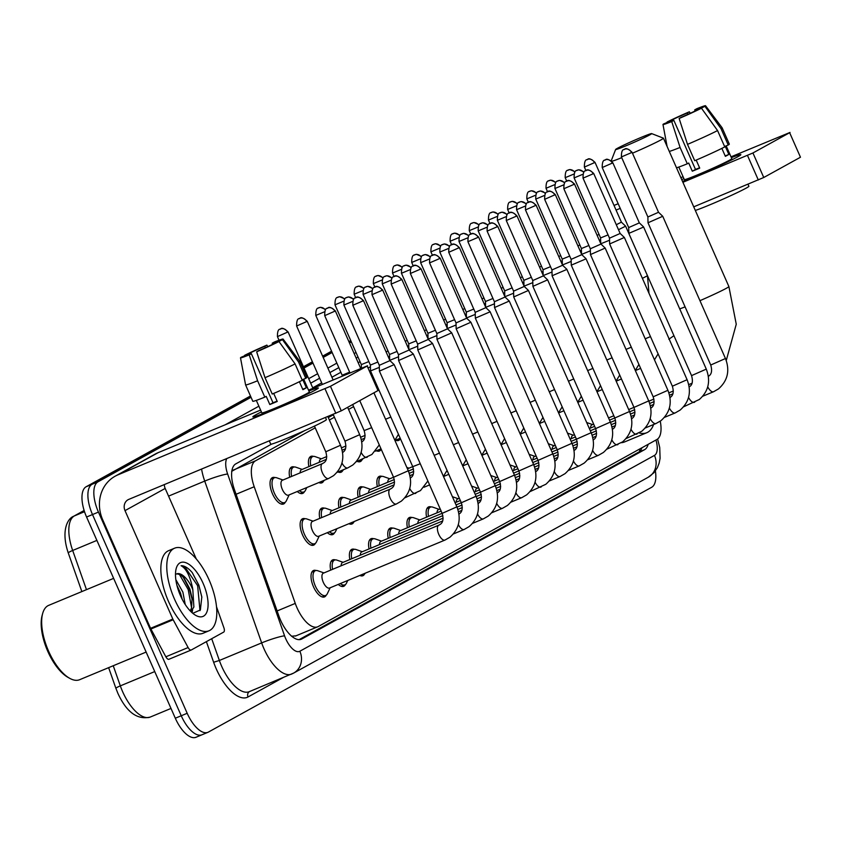 <?xml version="1.0" encoding="UTF-8"?>
<svg xmlns="http://www.w3.org/2000/svg" width="843" height="843" viewBox="0 0 843 843"><rect width="100%" height="100%" fill="white"/><g stroke="black" fill="none" stroke-linecap="round" stroke-linejoin="round"><path stroke-width="1.26" d="M289.707 477.212A14.32 6.301 -112.6 0 1 291.72 466.969A14.32 6.301 -112.6 0 1 294.228 467.001M308.896 466.611A14.32 6.301 -112.6 0 1 310.909 456.369A14.32 6.301 -112.6 0 1 313.406 456.4M285.271 502.207A14.32 6.301 -112.6 0 1 283.533 504.009A14.32 6.301 -112.6 0 1 272.489 493.84A14.32 6.301 -112.6 0 1 272.542 477.559A14.32 6.301 -112.6 0 1 275.039 477.591M319.792 518.371A14.32 6.301 -112.6 0 1 321.805 508.129A14.32 6.301 -112.6 0 1 324.302 508.16M338.981 507.771A14.32 6.301 -112.6 0 1 340.994 497.528A14.32 6.301 -112.6 0 1 343.491 497.56M358.159 497.18A14.32 6.301 -112.6 0 1 360.172 486.938A14.32 6.301 -112.6 0 1 362.68 486.969M377.348 486.58A14.32 6.301 -112.6 0 1 379.361 476.337A14.32 6.301 -112.6 0 1 381.858 476.369M315.356 543.366A14.32 6.301 -112.6 0 1 313.607 545.158A14.32 6.301 -112.6 0 1 302.574 534.999A14.32 6.301 -112.6 0 1 302.626 518.719A14.32 6.301 -112.6 0 1 305.124 518.751M426.611 517.149A14.32 6.301 -112.6 0 1 428.623 506.906A14.32 6.301 -112.6 0 1 431.131 506.938M349.877 559.531A14.32 6.301 -112.6 0 1 351.889 549.288A14.32 6.301 -112.6 0 1 354.387 549.32M330.688 570.121A14.32 6.301 -112.6 0 1 332.7 559.878A14.32 6.301 -112.6 0 1 335.208 559.91M407.432 527.739A14.32 6.301 -112.6 0 1 409.445 517.497A14.32 6.301 -112.6 0 1 411.942 517.528M369.055 548.93A14.32 6.301 -112.6 0 1 371.078 538.688A14.32 6.301 -112.6 0 1 373.575 538.719M388.244 538.34A14.32 6.301 -112.6 0 1 390.256 528.097A14.32 6.301 -112.6 0 1 392.754 528.129M326.252 595.126A14.32 6.301 -112.6 0 1 324.502 596.918A14.32 6.301 -112.6 0 1 313.47 586.76A14.32 6.301 -112.6 0 1 313.522 570.479A14.32 6.301 -112.6 0 1 316.02 570.5M315.219 427.833L255.503 460.815A26.839 11.813 67.4 0 0 254.217 486.738L295.271 603.409A26.839 11.813 67.4 0 0 296.989 607.761A26.839 11.813 67.4 0 0 317.685 626.813A26.839 11.813 67.4 0 0 318.201 626.56L656.866 439.519A26.839 11.813 67.4 0 0 660.248 421.194M304.555 430.668L231.646 471.363M333.322 414.788L328.296 417.559M291.488 636.233L295.893 635.833M353.586 406.642L348.559 409.424M334.408 417.232L329.371 420.014M304.46 491.617A14.32 6.301 -112.6 0 1 302.711 493.408A14.32 6.301 -112.6 0 1 297.273 491.511M323.638 481.016A14.32 6.301 -112.6 0 1 321.9 482.818A14.32 6.301 -112.6 0 1 318.823 482.554M342.827 470.426A14.32 6.301 -112.6 0 1 341.078 472.217A14.32 6.301 -112.6 0 1 338.011 471.954M362.005 459.825A14.32 6.301 -112.6 0 1 360.267 461.627A14.32 6.301 -112.6 0 1 357.2 461.363M378.876 449.73A13.425 5.901 -112.6 0 0 380.593 449.582A13.425 5.901 -112.6 0 0 381.194 449.235A14.32 6.301 -112.6 0 1 379.455 451.026A14.32 6.301 -112.6 0 1 376.378 450.763M398.065 439.129A13.425 5.901 -112.6 0 0 399.782 438.992A13.425 5.901 -112.6 0 0 400.372 438.645A14.32 6.301 -112.6 0 1 398.634 440.436A14.32 6.301 -112.6 0 1 395.567 440.172M334.534 532.776A14.32 6.301 -112.6 0 1 332.795 534.567A14.32 6.301 -112.6 0 1 327.358 532.671M353.723 522.175A14.32 6.301 -112.6 0 1 351.984 523.967A14.32 6.301 -112.6 0 1 348.907 523.714M345.44 584.526A14.32 6.301 -112.6 0 1 343.691 586.317A14.32 6.301 -112.6 0 1 338.254 584.42M364.619 573.935A14.32 6.301 -112.6 0 1 362.88 575.727A14.32 6.301 -112.6 0 1 359.803 575.463M271.562 444.124L235.787 463.882A26.839 11.813 67.4 0 0 234.491 489.804L278.843 615.843A26.839 11.813 67.4 0 0 280.571 620.195A26.839 11.813 67.4 0 0 301.257 639.247A26.839 11.813 67.4 0 0 301.783 638.994L644.61 449.656A26.839 11.813 67.4 0 0 648.162 444.335M655.39 470.931A26.839 11.813 -112.6 0 1 651.66 487.286L208.4 732.082A26.839 11.813 -112.6 0 1 207.873 732.335A26.839 11.813 -112.6 0 1 187.188 713.283L98.441 512.08A26.839 11.813 -112.6 0 1 98.009 481.806L251.045 397.295M304.007 368.043L312.974 363.091M323.196 357.443L332.153 352.5M349.466 342.932L351.341 341.9M196.524 737.024A26.839 11.813 -112.6 0 1 196.008 737.267A26.839 11.813 -112.6 0 1 175.312 718.225L86.576 517.022L92.509 514.557A26.839 11.813 -112.6 0 1 92.077 484.282L250.761 396.642L92.077 484.282A26.839 11.813 -112.6 0 0 92.509 514.557L181.245 715.749L92.509 514.557L98.441 512.08M202.457 734.559A26.839 11.813 -112.6 0 1 201.941 734.801A26.839 11.813 -112.6 0 1 181.245 715.749A26.839 11.813 -112.6 0 0 201.941 734.801A26.839 11.813 -112.6 0 0 202.457 734.559M303.722 367.39L312.679 362.437L303.722 367.39M322.901 356.8L331.868 351.847L322.901 356.8M349.181 342.29L351.057 341.246L349.181 342.29M641.923 447.77A26.839 11.813 -112.6 0 1 638.678 452.122L299.107 639.647M86.576 517.022A26.839 11.813 -112.6 0 1 86.144 486.748L250.476 395.989M303.438 366.737L312.395 361.784M322.616 356.146L331.584 351.194M348.897 341.636L350.762 340.593M315.271 390.098A35.796 1.57 156.2 0 1 280.034 406.568A35.796 1.57 156.2 0 1 252.984 416.948A35.796 1.57 156.2 0 1 255.914 414.767A35.796 1.57 156.2 0 1 261.414 411.911A35.796 1.57 156.2 0 0 255.914 414.767A35.796 1.57 156.2 0 0 252.847 416.874A35.796 1.57 156.2 0 0 278.801 407.095A35.796 1.57 156.2 0 0 315.271 390.098A35.796 1.57 156.2 0 0 318.296 388.138A35.796 1.57 156.2 0 0 308.896 390.973A35.796 1.57 156.2 0 1 318.338 387.991A35.796 1.57 156.2 0 1 315.271 390.098M216.503 606.739L223.901 627.772A4.478 1.971 67.4 0 1 223.69 632.092L191.308 649.974A4.478 1.971 67.4 0 1 191.224 650.016L168.958 659.268A4.478 1.971 -112.6 0 1 165.85 656.792L150.908 629.004A4.478 1.971 -112.6 0 1 150.56 628.309L102.741 519.878A35.796 32.108 61.1 0 1 115.122 476.221A35.796 32.108 61.1 0 1 117.999 474.83L330.456 386.294L341.278 410.836L128.821 499.372A8.946 8.03 -118.9 0 0 128.094 499.709A8.946 8.03 -118.9 0 0 125.006 510.626L172.826 619.057A4.478 1.971 67.4 0 0 173.163 619.753L188.115 647.54A4.478 1.971 67.4 0 0 191.224 650.016M191.129 650.048L169.043 659.226A4.478 1.971 -112.6 0 1 168.958 659.268M115.122 476.221L155.291 454.029A35.796 32.108 61.1 0 1 158.168 452.649L260.603 410.077M367.158 366.02L377.991 390.562L367.158 366.02L330.456 386.294M367.548 365.757L308.538 390.151M377.991 390.562L341.278 410.836M164.343 484.599A8.946 8.03 -118.9 0 0 165.175 488.445L196.271 558.941M278.98 341.541L274.418 343.438A17.893 0.79 156.2 0 1 258.79 350.614L256.662 351.794A23.267 1.022 156.2 0 0 278.98 341.541L295.082 363.891L302.289 380.246A29.526 1.296 156.2 0 1 272.236 394.039L265.018 377.685L256.662 351.794M251.362 353.702L249.233 354.871A23.267 1.022 156.2 0 1 240.497 357.832A23.267 1.022 156.2 0 1 241.119 357.274L245.682 355.377A17.893 0.79 156.2 0 0 245.408 355.672A17.893 0.79 156.2 0 0 251.362 353.702L273.006 402.775A17.893 0.79 -23.8 0 0 277.094 401.11M272.679 344.302L272.194 343.206L274.333 342.037A23.267 1.022 156.2 0 1 283.058 339.055L299.613 361.067A29.526 1.296 156.2 0 1 299.623 361.078L306.831 377.432A29.526 1.296 156.2 0 1 305.756 378.328L302.742 379.582L306.357 387.759A25.943 1.138 156.2 0 1 304.945 388.581A25.943 1.138 156.2 0 1 302.89 389.677L299.381 381.721M303.701 379.192L309.328 391.963A25.943 1.138 156.2 0 1 307.105 393.491A25.943 1.138 156.2 0 1 280.677 405.82A25.943 1.138 156.2 0 1 261.846 412.901L256.325 400.383M325.535 417.612L326.41 419.603A30.422 1.338 156.2 0 1 323.807 421.395A30.422 1.338 156.2 0 1 292.806 435.842A30.422 1.338 156.2 0 1 270.74 444.156L269.339 440.973M249.233 354.871L257.6 380.773L264.818 397.127L266.219 396.358L269.823 404.535A25.943 1.138 156.2 0 0 277.242 401.447L273.701 393.418M264.818 397.127A29.526 1.296 156.2 0 1 252.805 401.268L245.587 384.903A29.526 1.296 156.2 0 1 245.587 384.893A29.526 1.296 156.2 0 0 257.6 380.773M299.623 361.078A29.526 1.296 156.2 0 1 298.538 361.974L282.447 339.624L278.064 341.921M305.756 378.328L298.538 361.974M249.56 354.408L249.149 353.47L244.67 355.799M244.586 355.367A23.267 1.022 156.2 0 1 266.904 345.114L264.776 346.294L265.397 347.695M267.768 346.621L266.904 345.114M283.058 339.055A23.267 1.022 156.2 0 1 282.447 339.624M249.149 353.47A17.893 0.79 156.2 0 1 264.776 346.294M272.194 343.206A17.893 0.79 156.2 0 1 278.158 341.236A17.893 0.79 156.2 0 1 277.884 341.52M295.082 363.891A29.526 1.296 156.2 0 1 265.018 377.685M306.357 387.759L302.711 389.276M273.006 402.775L269.823 404.535M146.134 652.071L79.621 679.711A40.264 17.714 -112.6 0 1 69.621 678.278L67.893 677.308A38.472 16.923 -112.6 0 1 47.788 651.376A38.472 16.923 -112.6 0 1 42.15 615.358L42.677 613.451A40.264 17.714 -112.6 0 1 48.715 605.348L113.636 578.372M69.621 678.278A40.264 17.714 -112.6 0 1 48.578 651.144A40.264 17.714 -112.6 0 1 42.677 613.451M209.106 579.931A44.742 19.684 -112.6 0 1 208.959 630.806A44.742 19.684 -112.6 0 1 174.469 599.057A44.742 19.684 -112.6 0 1 174.617 548.182A44.742 19.684 -112.6 0 1 209.106 579.931M208.959 630.806L203.026 633.272A44.742 19.684 -112.6 0 1 168.537 601.523A44.742 19.684 -112.6 0 1 168.684 550.648L174.617 548.182M182.225 599.341L180.528 593.103L176.914 585.295M185.239 604.526L182.878 592.123L175.839 579.636M190.191 610.89L191.53 608.014L192.088 598.245L189.949 589.183L184.037 578.013L180.55 574.684L176.788 573.83L175.492 574.41M176.788 573.83A20.221 8.894 -112.6 0 1 192.193 588.256A20.221 8.894 -112.6 0 1 192.826 589.742L193.879 607.034L190.897 611.607M180.497 595.727A29.168 12.835 -112.6 0 1 176.229 568.424A29.168 12.835 -112.6 0 1 203.079 583.261A29.168 12.835 -112.6 0 1 207.547 609.816A29.168 12.835 -112.6 0 1 195.745 615.39A29.168 12.835 -112.6 0 1 180.497 595.727M192.784 613.325L200.371 609.963L201.814 596.96L198.874 585.19L192.246 572.608C188.2 567.908 184.469 565.6 181.076 565.716C186.124 568.372 189.97 575.832 192.583 588.077L192.826 589.742M181.603 598.109L177.399 587.128M192.099 612.735L192.594 609.837M192.225 599.773L189.39 589.099L183.068 576.875M201.856 597.265L198.811 585.179L192.246 572.608M191.192 611.902L191.287 611.312M191.582 607.814L188.21 589.584L179.159 573.978M199.981 610.627L197.631 585.674L184.891 566.96L181.076 565.716M649.974 134.785A19.684 0.864 -23.8 0 0 651.628 133.594A19.684 0.864 -23.8 0 0 636.992 139.169A19.684 0.864 -23.8 0 0 617.318 148.357A19.684 0.864 -23.8 0 0 615.632 149.474A19.684 0.864 -23.8 0 0 629.531 144.301A19.684 0.864 -23.8 0 0 649.974 134.785M651.628 133.594L663.399 138.157A28.63 1.254 156.2 0 1 663.452 138.189A28.63 1.254 156.2 0 1 660.996 139.875A28.63 1.254 156.2 0 1 632.471 153.205M653.599 424.524A49.21 21.655 -112.6 0 1 646.76 432.722A49.21 21.655 -112.6 0 1 639.215 432.944M646.76 432.722L624.494 441.974A49.21 21.655 -112.6 0 1 621.428 442.691M621.734 157.683A28.63 1.254 156.2 0 1 611.839 161.266M445.325 539.868A8.051 3.541 -112.6 0 1 444.978 540.068L329.518 588.045A8.051 3.541 -112.6 0 1 323.312 582.334A8.051 3.541 -112.6 0 1 323.343 573.177L438.803 525.189A8.051 3.541 -112.6 0 1 439.055 525.115M330.15 587.792L327.295 593.778A13.425 5.901 -112.6 0 1 325.651 595.474A13.425 5.901 -112.6 0 1 315.303 585.948A13.425 5.901 -112.6 0 1 315.345 570.69A13.425 5.901 -112.6 0 1 317.706 570.722L323.965 572.913M379.297 365.304L379.413 371.12L394.155 364.619L456.885 506.854C461.469 518.898 459.14 529.025 449.899 537.244L444.978 540.068A8.051 3.541 -112.6 0 1 438.771 534.346A8.051 3.541 -112.6 0 1 438.455 525.389A8.051 3.541 -112.6 0 1 438.803 525.189L440.194 524.399C443.081 522.512 443.724 518.835 442.143 513.355L456.885 506.854M352.817 305.282C352.701 295.788 356.252 298.454 355.325 297.842A5.817 5.216 -118.9 0 1 355.799 297.611A5.817 5.216 61.1 0 1 362.964 300.93L352.817 305.282L379.297 365.314L389.94 360.614L394.145 364.619M347.769 580.469L346.473 583.177A13.425 5.901 -112.6 0 1 344.829 584.873A13.425 5.901 -112.6 0 1 340.287 583.577M372.005 294.681C371.889 285.197 375.43 287.863 374.513 287.242A5.817 5.216 -118.9 0 1 374.977 287.02A5.817 5.216 61.1 0 1 382.153 290.329L372.005 294.681L398.486 354.713L398.602 360.53L413.333 354.018L476.063 496.264C480.647 508.297 478.329 518.434 469.087 526.643L464.166 529.467A8.051 3.541 -112.6 0 1 458.35 524.578M398.486 354.713L409.118 350.024L413.333 354.018M341.12 565.79A8.051 3.541 -112.6 0 1 342.532 562.576L442.607 520.985M332.574 569.341A13.425 5.901 -112.6 0 1 334.534 560.089A13.425 5.901 -112.6 0 1 336.894 560.121L343.154 562.323M365.325 573.166A13.425 5.901 -112.6 0 1 364.018 574.283A13.425 5.901 -112.6 0 1 362.3 574.42M391.184 284.091C391.068 274.607 394.619 277.263 393.702 276.652A5.817 5.216 -118.9 0 1 394.166 276.42A5.817 5.216 61.1 0 1 401.331 279.739L391.184 284.091L417.664 344.123L417.78 349.929L432.522 343.428L495.252 485.663C499.836 497.707 497.507 507.834 488.276 516.053L483.345 518.877A8.051 3.541 -112.6 0 1 477.528 513.988M417.664 344.123L428.307 339.423L432.512 343.428M360.298 555.189A8.051 3.541 -112.6 0 1 361.71 551.986L443.123 518.15M351.752 558.74A13.425 5.901 -112.6 0 1 353.712 549.499A13.425 5.901 -112.6 0 1 356.083 549.531L362.332 551.722M410.372 273.49C410.256 264.007 413.808 266.673 412.88 266.051A5.817 5.216 -118.9 0 1 413.355 265.83A5.817 5.216 61.1 0 1 420.52 269.138L410.372 273.49L436.853 333.522L436.969 339.339L451.7 332.827L514.441 475.073C519.025 487.106 516.696 497.244 507.454 505.452L502.533 508.276A8.051 3.541 -112.6 0 1 496.717 503.387M436.853 333.522L447.496 328.833L451.7 332.827M379.487 544.599A8.051 3.541 -112.6 0 1 380.899 541.385L442.881 515.631M370.941 548.15A13.425 5.901 -112.6 0 1 372.901 538.898A13.425 5.901 -112.6 0 1 375.261 538.93L381.521 541.132M429.561 262.9C429.445 253.416 432.986 256.072 432.069 255.461A5.817 5.216 -118.9 0 1 432.533 255.229A5.817 5.216 61.1 0 1 439.698 258.548L429.561 262.9L456.031 322.932L456.147 328.738L470.889 322.237L533.619 464.472C538.203 476.516 535.885 486.643 526.643 494.862L521.722 497.686A8.051 3.541 -112.6 0 1 515.905 492.797M456.031 322.932L466.674 318.233L470.889 322.237M398.676 533.998A8.051 3.541 -112.6 0 1 400.077 530.795L442.132 513.324L379.413 371.12M390.13 537.549A13.425 5.901 -112.6 0 1 392.09 528.308A13.425 5.901 -112.6 0 1 394.45 528.34L400.71 530.532M489.383 312.121L490.078 311.647L485.863 307.642L475.22 312.331L475.336 318.148L489.383 312.121M417.854 523.408A8.051 3.541 -112.6 0 1 419.266 520.194L441.152 511.1M409.308 526.959A13.425 5.901 -112.6 0 1 411.268 517.707A13.425 5.901 -112.6 0 1 413.639 517.739L419.888 519.941M467.928 241.709C467.812 232.225 471.363 234.881 470.436 234.27A5.817 5.216 -118.9 0 1 470.9 234.048A5.817 5.216 61.1 0 1 478.076 237.357L467.928 241.709L494.409 301.741L494.525 307.547L509.256 301.046L571.986 443.281C576.58 455.325 574.252 465.452 565.01 473.671L560.089 476.495A8.051 3.541 -112.6 0 1 554.273 471.606M494.409 301.741L505.041 297.042L509.256 301.046M437.043 512.807A8.051 3.541 -112.6 0 1 438.455 509.604L440.172 508.887M428.497 516.359A13.425 5.901 -112.6 0 1 430.457 507.117A13.425 5.901 -112.6 0 1 432.817 507.149L439.077 509.341M487.117 231.108C487.001 221.625 490.542 224.291 489.625 223.669A5.817 5.216 -118.9 0 1 490.089 223.448A5.817 5.216 61.1 0 1 497.254 226.756L487.117 231.108L513.587 291.141L513.703 296.957L528.445 290.445L591.175 432.691C595.759 444.735 593.43 454.862 584.199 463.081L579.278 465.894A8.051 3.541 -112.6 0 1 573.451 461.005M513.587 291.141L524.23 286.451L528.445 290.445M456.232 502.217A8.051 3.541 -112.6 0 1 457.633 499.003L459.361 498.287M506.295 220.518C506.179 211.035 509.73 213.69 508.803 213.079A5.817 5.216 -118.9 0 1 509.277 212.857A5.817 5.216 61.1 0 1 516.443 216.166L506.295 220.518L532.776 280.55L532.892 286.357L547.634 279.855L610.364 422.09C614.947 434.134 612.619 444.261 603.377 452.48L598.456 455.304A8.051 3.541 -112.6 0 1 592.64 450.415M532.776 280.55L543.419 275.851L547.623 279.855M475.41 491.617A8.051 3.541 -112.6 0 1 476.822 488.413L478.55 487.697M566.127 269.739L566.812 269.254L562.597 265.26L551.965 269.95L552.081 275.766L566.127 269.739M494.599 481.026A8.051 3.541 -112.6 0 1 496.011 477.823L497.728 477.096M585.305 259.149L586.001 258.675L581.786 254.66L571.143 259.359L571.259 265.166L585.305 259.149M571.143 259.349L544.662 199.327L555.305 194.628L581.786 254.66M513.777 470.426A8.051 3.541 -112.6 0 1 515.189 467.222L516.917 466.506M563.851 188.727C563.735 179.243 567.286 181.909 566.359 181.287A5.817 5.216 -118.9 0 1 566.833 181.066A5.817 5.216 61.1 0 1 573.999 184.375L563.851 188.727L590.332 248.759L590.448 254.575L605.179 248.074L667.919 390.309C672.503 402.353 670.174 412.48 660.933 420.699L656.012 423.513A8.051 3.541 -112.6 0 1 650.195 418.623M590.332 248.759L600.975 244.07L605.179 248.074M532.966 459.835A8.051 3.541 -112.6 0 1 534.378 456.632L536.095 455.915M583.04 178.136C582.924 168.653 586.465 171.308 585.548 170.697A5.817 5.216 -118.9 0 1 586.011 170.476A5.817 5.216 61.1 0 1 593.177 173.784L583.04 178.136L609.51 238.169L609.626 243.975L624.368 237.473L687.098 379.708C691.681 391.753 689.363 401.879 680.122 410.098L675.201 412.922A8.051 3.541 -112.6 0 1 669.384 408.033M609.51 238.169L620.153 233.469L624.368 237.473M552.154 449.235A8.051 3.541 -112.6 0 1 553.556 446.031L555.284 445.315M642.861 227.357L643.557 226.883L639.342 222.879L628.699 227.568L628.815 233.385L642.861 227.357M571.333 438.645A8.051 3.541 -112.6 0 1 572.745 435.441L574.473 434.725M621.407 156.946C621.291 147.462 624.842 150.117 623.915 149.506A5.817 5.216 -118.9 0 1 624.378 149.285A5.817 5.216 61.1 0 1 631.555 152.594L621.407 156.946L647.888 216.978L648.004 222.784L662.735 216.282L725.465 358.517C730.059 370.562 727.73 380.688 718.489 388.908L713.568 391.732A8.051 3.541 -112.6 0 1 707.751 386.842M647.888 216.978L658.52 212.278L662.735 216.282M590.521 428.044A8.051 3.541 -112.6 0 1 591.934 424.84L593.651 424.124M396.737 503.777A8.051 3.541 -112.6 0 1 396.389 503.977L318.622 536.296A8.051 3.541 -112.6 0 1 312.416 530.584A8.051 3.541 -112.6 0 1 312.447 521.427L390.204 489.109A8.051 3.541 -112.6 0 1 390.457 489.024M319.244 536.032L316.388 542.017A13.425 5.901 -112.6 0 1 314.755 543.714A13.425 5.901 -112.6 0 1 304.407 534.199A13.425 5.901 -112.6 0 1 304.449 518.93A13.425 5.901 -112.6 0 1 306.81 518.961L313.069 521.164M352.511 301.478L343.902 305.05L370.383 365.082L370.499 370.899L379.339 367.379M336.873 528.709L335.577 531.427A13.425 5.901 -112.6 0 1 333.933 533.124A13.425 5.901 -112.6 0 1 329.392 531.817M370.383 365.082L377.854 362.047M330.224 514.03A8.051 3.541 -112.6 0 1 331.626 510.826L394.018 484.894M321.678 517.591A13.425 5.901 -112.6 0 1 323.638 508.34A13.425 5.901 -112.6 0 1 325.999 508.371L332.258 510.563M389.803 360.309L398.518 356.779M354.429 521.417A13.425 5.901 -112.6 0 1 353.122 522.534A13.425 5.901 -112.6 0 1 351.405 522.671M371.689 290.877L363.091 294.46L389.561 354.492L397.042 351.447M349.402 503.44A8.051 3.541 -112.6 0 1 350.814 500.236L394.524 482.07M340.857 506.991A13.425 5.901 -112.6 0 1 342.816 497.739A13.425 5.901 -112.6 0 1 345.177 497.77L351.436 499.973M408.992 349.708L417.706 346.188M390.878 280.287L382.269 283.859L408.75 343.891L416.221 340.857M368.591 492.839A8.051 3.541 -112.6 0 1 370.003 489.635L394.292 479.541M360.045 496.401A13.425 5.901 -112.6 0 1 362.005 487.149A13.425 5.901 -112.6 0 1 364.366 487.18L370.625 489.372M428.17 339.118L436.895 335.588M410.067 269.697L401.458 273.269L427.938 333.301L435.409 330.256M387.78 482.249A8.051 3.541 -112.6 0 1 389.181 479.045L393.544 477.233M379.224 485.8A13.425 5.901 -112.6 0 1 381.184 476.548A13.425 5.901 -112.6 0 1 383.554 476.58L389.803 478.782M447.359 328.528L456.074 324.998M429.245 259.096L420.646 262.668L447.117 322.7L454.598 319.666M407.569 469.129A8.051 3.541 -112.6 0 1 408.37 468.445L412.722 466.632M466.537 317.927L475.262 314.397M448.434 248.506L439.825 252.078L466.305 312.11L473.777 309.065M485.726 307.337L494.451 303.807M467.623 237.905L459.014 241.477L485.484 301.509L492.965 298.475M504.915 296.736L513.629 293.206M504.672 290.909L512.154 287.874M524.093 286.146L532.818 282.616M505.99 216.714L497.381 220.286L523.861 280.319L531.332 277.284M543.282 275.545L551.996 272.015M525.168 206.124L516.569 209.696L543.04 269.728L550.521 266.683M562.471 264.955L571.185 261.425M544.357 195.523L535.748 199.096L562.228 259.128L569.699 256.093M581.649 254.354L590.374 250.824M563.545 184.933L554.936 188.505L581.417 248.537L588.888 245.492M600.838 243.764L609.552 240.234M582.724 174.332L574.115 177.905L600.595 237.937L608.077 234.902M328.96 478.287A8.051 3.541 -112.6 0 1 328.612 478.487L288.548 495.136A8.051 3.541 -112.6 0 1 282.342 489.425A8.051 3.541 -112.6 0 1 282.363 480.268L322.426 463.608A8.051 3.541 -112.6 0 1 322.69 463.534M289.17 494.873L286.314 500.858A13.425 5.901 -112.6 0 1 284.671 502.565A13.425 5.901 -112.6 0 1 274.323 493.039A13.425 5.901 -112.6 0 1 274.365 477.77A13.425 5.901 -112.6 0 1 276.725 477.802L282.985 480.004M306.789 487.549L305.493 490.268A13.425 5.901 -112.6 0 1 303.849 491.964A13.425 5.901 -112.6 0 1 299.318 490.658M300.14 472.881A8.051 3.541 -112.6 0 1 301.552 469.667L326.241 459.403M291.594 476.432A13.425 5.901 -112.6 0 1 293.554 467.18A13.425 5.901 -112.6 0 1 295.914 467.212L302.173 469.414M324.344 480.257A13.425 5.901 -112.6 0 1 323.038 481.374A13.425 5.901 -112.6 0 1 321.32 481.511M324.407 311.847L315.798 315.419L342.174 375.209L349.645 372.163M319.328 462.28A8.051 3.541 -112.6 0 1 320.73 459.077L326.747 456.569M310.772 465.831A13.425 5.901 -112.6 0 1 312.732 456.579A13.425 5.901 -112.6 0 1 315.103 456.611L321.352 458.813M343.533 469.656A13.425 5.901 -112.6 0 1 342.226 470.773A13.425 5.901 -112.6 0 1 340.509 470.921M343.596 301.246L334.987 304.818L361.352 364.608L368.834 361.573M368.423 367.738L370.414 366.853M362.722 459.066A13.425 5.901 -112.6 0 1 361.405 460.183A13.425 5.901 -112.6 0 1 359.698 460.32M388.275 356.852L389.603 356.262M386.073 351.858L388.012 350.973M407.464 346.252L408.781 345.662M405.262 341.257L407.201 340.382M426.653 335.662L427.97 335.071M424.44 330.667L426.389 329.782M445.831 325.061L447.159 324.471M443.629 320.066L445.568 319.191M465.02 314.471L466.337 313.881M462.818 309.476L464.756 308.591M484.198 303.87L485.526 303.28M481.996 298.875L483.935 298M503.387 293.28L504.704 292.69M501.185 288.285L503.123 287.4M522.576 282.679L523.893 282.089M520.363 277.684L522.312 276.81M541.754 272.089L543.082 271.499M539.552 267.094L541.491 266.209M560.943 261.488L562.26 260.898M558.74 256.493L560.679 255.619M580.121 250.898L581.449 250.308M577.919 245.903L579.868 245.018M599.31 240.297L600.637 239.707M597.107 235.302L599.046 234.428M616.296 224.712L621.396 222.173L625.611 226.177L618.499 229.707M737.751 156.777A35.796 1.57 156.2 0 1 682.514 181.424A35.796 1.57 156.2 0 0 737.751 156.777A35.796 1.57 156.2 0 0 740.776 154.817A35.796 1.57 156.2 0 0 731.376 157.641A35.796 1.57 156.2 0 1 740.818 154.659A35.796 1.57 156.2 0 1 737.751 156.777M681.745 179.675A35.796 1.57 156.2 0 1 683.894 178.59A35.796 1.57 156.2 0 0 681.745 179.675M616.064 210.086L620.227 208.358M682.904 182.309L752.936 152.973L763.758 177.504L693.726 206.851M789.649 132.699L800.471 157.23L789.649 132.699L752.936 152.973M790.028 132.435L731.018 156.83M614.02 205.45L618.182 203.721M680.859 177.673L683.083 176.745M800.471 157.23L763.758 177.504M701.46 108.21L696.898 110.106A17.893 0.79 156.2 0 1 681.27 117.282L679.142 118.463A23.267 1.022 156.2 0 0 701.46 108.21L717.562 130.56L724.769 146.914A29.526 1.296 156.2 0 1 694.716 160.718L687.498 144.364L679.142 118.463M673.852 120.37L671.713 121.55A23.267 1.022 156.2 0 1 662.977 124.501A23.267 1.022 156.2 0 1 663.599 123.953L668.162 122.056A17.893 0.79 156.2 0 0 667.888 122.351A17.893 0.79 156.2 0 0 673.852 120.37L695.496 169.443A17.893 0.79 -23.8 0 0 699.574 167.778M695.159 110.97L694.685 109.885L696.813 108.705A23.267 1.022 156.2 0 1 705.549 105.733L722.093 127.736A29.526 1.296 156.2 0 1 722.103 127.746L729.321 144.1A29.526 1.296 156.2 0 1 728.236 145.007L725.233 146.261L728.837 154.438A25.943 1.138 156.2 0 1 727.425 155.26A25.943 1.138 156.2 0 1 725.37 156.345L721.861 148.389M726.181 145.86L731.819 158.632A25.943 1.138 156.2 0 1 729.595 160.159A25.943 1.138 156.2 0 1 703.157 172.488A25.943 1.138 156.2 0 1 684.326 179.58L678.805 167.062M748.015 184.29L748.89 186.271A30.422 1.338 156.2 0 1 746.287 188.063A30.422 1.338 156.2 0 1 720.417 200.297A30.422 1.338 156.2 0 1 695.317 210.434M671.713 121.55L680.08 147.441L687.298 163.805L688.699 163.026L692.303 171.203A25.943 1.138 156.2 0 0 699.722 168.126L696.181 160.086M687.298 163.805A29.526 1.296 156.2 0 1 676.507 167.789M680.08 147.441A29.526 1.296 156.2 0 1 669.289 151.434M722.103 127.746A29.526 1.296 156.2 0 1 721.018 128.652L704.927 106.302L700.544 108.599M728.236 145.007L721.018 128.652M672.04 121.076L671.629 120.138L667.15 122.477M667.066 122.035A23.267 1.022 156.2 0 1 689.384 111.792L687.256 112.962L687.877 114.374M690.248 113.289L689.384 111.792M705.549 105.733A23.267 1.022 156.2 0 1 704.927 106.302M671.629 120.138A17.893 0.79 156.2 0 1 687.256 112.962M694.685 109.885A17.893 0.79 156.2 0 1 700.638 107.904A17.893 0.79 156.2 0 1 700.364 108.199M717.562 130.56A29.526 1.296 156.2 0 1 687.498 144.364M728.837 154.438L725.191 155.944M695.496 169.443L692.303 171.203M277.126 610.954L295.271 603.409M639.3 449.224A26.839 24.078 61.1 0 1 639.784 451.311M236.072 494.283L254.217 486.738M233.195 470.088L255.503 460.815M300.709 639.437L301.783 638.994M226.714 458.687A17.893 7.872 67.4 0 0 227.631 473.998L284.565 635.812A17.893 7.872 67.4 0 0 285.714 638.709A17.893 7.872 67.4 0 0 299.855 651.239L654.463 455.399A17.893 7.872 67.4 0 0 655.949 440.025M657.603 439.034L659.721 447.475L660.09 458.297L659.152 463.102L657.382 467.665L653.936 472.723L648.278 477.233L293.67 673.072A17.893 16.049 -118.9 0 1 292.236 673.768A35.796 15.743 -112.6 0 1 291.541 674.105A35.796 15.743 -112.6 0 1 263.954 648.699A35.796 15.743 -112.6 0 1 261.657 642.903L219.359 660.48A35.796 15.743 67.4 0 0 221.656 666.276A35.796 15.743 67.4 0 0 249.243 691.681L293.67 673.072A17.893 16.049 -118.9 0 0 299.855 651.239M283.1 677.603L248.032 696.971A4.478 4.015 61.1 0 1 249.444 691.597M248.032 696.971A40.264 17.714 -112.6 0 1 216.219 668.773A40.264 17.714 -112.6 0 1 213.637 662.25L206.387 641.649M225.218 424.777L258.885 406.189M308.696 378.676L317.663 373.723M327.885 368.085L336.842 363.133M354.155 353.565L356.031 352.532M98.009 481.806L86.144 486.748M187.188 713.283L175.312 718.225M284.565 635.812A17.893 2.013 160.6 0 0 261.657 642.903L204.723 481.09L168.558 496.127M227.631 473.998A17.893 2.013 160.6 0 0 204.723 481.09A35.796 15.743 -112.6 0 1 201.593 469.119M211.698 638.709L219.359 660.48L213.637 662.25M312.732 387.822L321.689 382.87M331.921 377.221L340.878 372.279M358.191 362.711L360.066 361.679M358.012 357.032L356.136 358.064M338.823 367.632L329.866 372.574M319.645 378.222L310.677 383.175M648.278 477.233A17.893 16.049 -118.9 0 0 654.463 455.399M638.678 452.122L644.61 449.656M113.247 665.738L120.328 685.875A35.796 15.743 67.4 0 0 122.625 691.671A35.796 15.743 67.4 0 0 150.212 717.077L171.003 708.436M150.212 717.077C137.335 720.112 126.566 712.209 117.904 693.378L115.923 688.383A8.946 1.012 160.6 0 1 120.328 685.875L154.743 671.576M84.142 510.521L74.395 515.905A8.946 8.03 -118.9 0 0 73.678 516.253L84.131 510.479M84.521 511.701L74.395 515.905A35.796 15.743 67.4 0 0 72.677 550.468A8.946 1.012 160.6 0 0 68.272 552.976C60.738 530.774 67.651 518.35 73.678 516.253M96.892 540.405L72.677 550.468L86.471 589.657M158.168 452.649L117.999 474.83M165.175 488.445L125.006 510.626M150.56 628.309L172.826 619.057M335.841 413.333L325.019 388.792M173.163 619.753L150.908 629.004M165.85 656.792L188.115 647.54M679.721 308.886A28.63 1.254 -23.8 0 0 685.085 306.873M699.964 300.677A28.63 1.254 -23.8 0 0 726.434 288.243A28.63 1.254 -23.8 0 0 728.889 286.557L663.452 138.189M362.964 300.93L363.459 300.582L389.94 360.614M458.961 514.093L459.382 513.798C462.259 511.922 462.912 508.245 461.332 502.755L476.063 496.264M464.514 529.278A8.051 3.541 -112.6 0 1 464.166 529.467L453.429 533.935M382.153 290.329L382.648 289.992L409.129 350.024M478.139 503.492L478.561 503.208C481.448 501.322 482.101 497.644 480.521 492.164L495.252 485.663M483.692 518.677A8.051 3.541 -112.6 0 1 483.345 518.877L472.617 523.334M401.331 279.739L401.826 279.391L428.307 339.423M497.328 492.902L497.749 492.607C500.626 490.731 501.279 487.054 499.699 481.564L514.441 475.073M502.881 508.087A8.051 3.541 -112.6 0 1 502.533 508.276L491.796 512.744M420.52 269.138L421.015 268.801L447.496 328.833M516.517 482.301L516.928 482.017C519.815 480.131 520.468 476.453 518.888 470.974L533.619 464.472M522.059 497.486A8.051 3.541 -112.6 0 1 521.722 497.686L510.984 502.143M439.698 258.548L440.204 258.2L466.674 318.233M458.887 247.947A5.817 5.216 61.1 0 0 451.722 244.639A5.817 5.216 -118.9 0 0 451.247 244.86C452.175 245.482 448.624 242.816 448.739 252.299L459.382 247.61L485.863 307.642M535.695 471.711L536.116 471.416C539.004 469.54 539.646 465.863 538.066 460.373L552.808 453.882L490.078 311.647M541.248 486.896A8.051 3.541 -112.6 0 1 540.9 487.085A8.051 3.541 -112.6 0 1 535.084 482.196M554.884 461.11L555.305 460.826C558.182 458.94 558.835 455.262 557.255 449.783L571.986 443.281M560.437 476.295A8.051 3.541 -112.6 0 1 560.089 476.495L549.351 480.953M478.076 237.357L478.571 237.009L505.052 297.042M574.062 450.52L574.483 450.225C577.371 448.35 578.024 444.672 576.443 439.182L591.175 432.691M579.615 465.705A8.051 3.541 -112.6 0 1 579.278 465.894L568.54 470.362M497.254 226.756L497.76 226.419L524.23 286.451M593.251 439.92L593.672 439.635C596.549 437.759 597.202 434.071 595.622 428.592L610.364 422.09M598.804 455.104A8.051 3.541 -112.6 0 1 598.456 455.304L587.719 459.762M516.443 216.166L516.938 215.819L543.419 275.851M535.632 205.566A5.817 5.216 61.1 0 0 528.456 202.257A5.817 5.216 -118.9 0 0 527.992 202.478C528.909 203.1 525.368 200.434 525.484 209.918L536.127 205.228L562.608 265.26M612.44 429.329L612.861 429.034C615.738 427.159 616.391 423.481 614.81 417.991L629.542 411.5L566.812 269.265M617.993 444.514A8.051 3.541 -112.6 0 1 617.645 444.704A8.051 3.541 -112.6 0 1 611.828 439.814M554.81 194.975A5.817 5.216 61.1 0 0 547.644 191.667A5.817 5.216 -118.9 0 0 547.181 191.888C548.098 192.499 544.546 189.844 544.662 199.327M631.618 418.729L632.039 418.444C634.927 416.568 635.569 412.88 633.999 407.401L648.731 400.899L586.001 258.675M637.171 433.913A8.051 3.541 -112.6 0 1 636.823 434.113A8.051 3.541 -112.6 0 1 631.007 429.224M650.807 408.138L651.228 407.843C654.105 405.968 654.758 402.29 653.177 396.8L667.919 390.309M656.36 423.323A8.051 3.541 -112.6 0 1 656.012 423.513L645.274 427.981M573.999 184.375L574.494 184.037L600.975 244.07M669.995 397.538L670.406 397.253C673.294 395.378 673.947 391.689 672.366 386.21L687.098 379.708M675.538 412.722A8.051 3.541 -112.6 0 1 675.201 412.922L664.463 417.38M593.177 173.784L593.683 173.437L620.153 233.469M612.366 163.184A5.817 5.216 61.1 0 0 605.2 159.875A5.817 5.216 -118.9 0 0 604.726 160.096C605.653 160.718 602.102 158.052 602.218 167.536L612.861 162.847L639.342 222.879M689.174 386.948L689.595 386.652C692.482 384.777 693.125 381.099 691.545 375.62L706.286 369.118L643.557 226.883M694.727 402.132A8.051 3.541 -112.6 0 1 694.379 402.322A8.051 3.541 -112.6 0 1 688.562 397.432M708.362 376.347L708.784 376.062C711.661 374.187 712.314 370.499 710.733 365.019L725.465 358.517M713.916 391.531A8.051 3.541 -112.6 0 1 713.568 391.732L702.83 396.189M631.555 152.594L632.05 152.246L658.531 212.288M334.861 311.299A5.817 5.216 61.1 0 0 327.695 307.98A5.817 5.216 -118.9 0 0 327.232 308.211C328.148 308.823 324.597 306.157 324.713 315.651L335.356 310.951L360.73 368.465M390.183 498.266A8.051 3.541 -112.6 0 1 389.866 489.298A8.051 3.541 -112.6 0 1 390.204 489.109L391.605 488.308C394.482 486.432 395.135 482.744 393.555 477.264L408.297 470.763C412.88 482.807 410.552 492.934 401.31 501.153L396.389 503.977A8.051 3.541 -112.6 0 1 390.183 498.266M353.396 299.56A5.817 5.216 61.1 0 0 346.884 297.389A5.817 5.216 -118.9 0 0 346.41 297.611C347.337 298.232 343.786 295.566 343.902 305.05M410.362 478.002L410.783 477.707C413.671 475.831 414.324 472.154 412.743 466.674L420.267 463.734M415.915 493.187A8.051 3.541 -112.6 0 1 415.578 493.387A8.051 3.541 -112.6 0 1 409.751 488.497M372.585 288.97A5.817 5.216 61.1 0 0 366.062 286.789A5.817 5.216 -118.9 0 0 365.599 287.02C366.515 287.632 362.975 284.966 363.091 294.46M434.166 455.357L439.445 453.144M391.774 278.369A5.817 5.216 61.1 0 0 385.251 276.198A5.817 5.216 -118.9 0 0 384.777 276.42C385.704 277.041 382.153 274.375 382.269 283.859M453.355 444.767L458.634 442.543M410.952 267.779A5.817 5.216 61.1 0 0 404.429 265.598A5.817 5.216 -118.9 0 0 403.966 265.83C404.893 266.441 401.342 263.775 401.458 273.269M472.544 434.166L477.812 431.953M430.141 257.178A5.817 5.216 61.1 0 0 423.618 255.007A5.817 5.216 -118.9 0 0 423.154 255.229C424.071 255.851 420.531 253.185 420.646 262.668M491.722 423.576L497.001 421.352M449.319 246.588A5.817 5.216 61.1 0 0 442.807 244.407A5.817 5.216 -118.9 0 0 442.333 244.639C443.26 245.25 439.709 242.584 439.825 252.078M510.911 412.975L516.19 410.762M468.508 235.987A5.817 5.216 61.1 0 0 461.985 233.817A5.817 5.216 -118.9 0 0 461.521 234.038C462.438 234.66 458.898 231.994 459.014 241.477M530.089 402.385L535.368 400.162M487.697 225.397A5.817 5.216 61.1 0 0 481.174 223.216A5.817 5.216 -118.9 0 0 480.71 223.448C481.627 224.059 478.076 221.393 478.192 230.887L486.801 227.315M549.278 391.784L554.557 389.571M506.875 214.796A5.817 5.216 61.1 0 0 500.352 212.626A5.817 5.216 -118.9 0 0 499.888 212.847C500.816 213.469 497.265 210.803 497.381 220.286M568.467 381.194L573.746 378.971M526.064 204.206A5.817 5.216 61.1 0 0 519.541 202.025A5.817 5.216 -118.9 0 0 519.077 202.257C519.994 202.868 516.453 200.202 516.569 209.696M587.645 370.593L592.924 368.38M545.252 193.605A5.817 5.216 61.1 0 0 538.73 191.435A5.817 5.216 -118.9 0 0 538.255 191.656C539.183 192.278 535.632 189.612 535.748 199.096M606.834 360.003L612.113 357.78M564.431 183.015A5.817 5.216 61.1 0 0 557.908 180.834A5.817 5.216 -118.9 0 0 557.444 181.066C558.372 181.677 554.82 179.011 554.936 188.505M626.022 349.402L631.291 347.19M583.619 172.415A5.817 5.216 61.1 0 0 577.097 170.244A5.817 5.216 -118.9 0 0 576.633 170.465C577.55 171.087 574.009 168.421 574.115 177.905M645.201 338.812L650.48 336.589M287.579 332.258A5.817 5.216 61.1 0 0 280.403 328.949A5.817 5.216 -118.9 0 0 279.939 329.17C280.867 329.782 277.315 327.126 277.431 336.61L288.074 331.91L312.953 388.317M322.405 472.765A8.051 3.541 -112.6 0 1 322.089 463.808A8.051 3.541 -112.6 0 1 322.426 463.608L323.828 462.807C326.705 460.931 327.358 457.254 325.777 451.774L340.519 445.273C345.103 457.317 342.774 467.444 333.533 475.663L328.612 478.487A8.051 3.541 -112.6 0 1 322.405 472.765M306.757 321.668A5.817 5.216 61.1 0 0 299.592 318.348A5.817 5.216 -118.9 0 0 299.128 318.58C300.045 319.191 296.504 316.525 296.62 326.009L307.263 321.32L333.111 379.94M342.595 452.512L343.006 452.217C345.893 450.341 346.547 446.664 344.966 441.174L359.698 434.672C364.281 446.716 361.963 456.853 352.722 465.062L347.801 467.886A8.051 3.541 -112.6 0 1 341.984 462.997M348.138 467.686A8.051 3.541 -112.6 0 1 347.801 467.886L337.063 472.354M325.303 309.929A5.817 5.216 61.1 0 0 318.78 307.758A5.817 5.216 -118.9 0 0 318.306 307.98C319.234 308.591 315.682 305.935 315.798 315.419M361.773 441.911L362.195 441.616C365.082 439.74 365.725 436.063 364.144 430.583L371.668 427.654M367.327 457.096A8.051 3.541 -112.6 0 1 366.979 457.296A8.051 3.541 -112.6 0 1 361.162 452.406M344.481 299.339A5.817 5.216 61.1 0 0 337.959 297.157A5.817 5.216 -118.9 0 0 337.495 297.389C338.422 298 334.871 295.335 334.987 304.818M385.578 419.266L390.857 417.053M363.67 288.738A5.817 5.216 61.1 0 0 357.147 286.567A5.817 5.216 -118.9 0 0 356.684 286.789C357.601 287.4 354.06 284.744 354.165 294.228L362.775 290.656M382.848 278.148A5.817 5.216 61.1 0 0 376.336 275.967A5.817 5.216 -118.9 0 0 375.862 276.198C376.789 276.81 373.238 274.144 373.354 283.627L381.963 280.055M402.037 267.547A5.817 5.216 61.1 0 0 395.515 265.376A5.817 5.216 -118.9 0 0 395.051 265.598C395.968 266.209 392.427 263.553 392.543 273.037L401.142 269.465M421.226 256.957A5.817 5.216 61.1 0 0 414.703 254.776A5.817 5.216 -118.9 0 0 414.24 255.007C415.156 255.619 411.605 252.953 411.721 262.447L420.33 258.864M440.404 246.356A5.817 5.216 61.1 0 0 433.882 244.185A5.817 5.216 -118.9 0 0 433.418 244.407C434.345 245.018 430.794 242.362 430.91 251.846L439.519 248.274M459.593 235.766A5.817 5.216 61.1 0 0 453.07 233.585A5.817 5.216 -118.9 0 0 452.607 233.817C453.523 234.428 449.983 231.762 450.099 241.256L458.697 237.673M478.782 225.165A5.817 5.216 61.1 0 0 472.259 222.995A5.817 5.216 -118.9 0 0 471.785 223.216C472.712 223.827 469.161 221.172 469.277 230.655L477.886 227.083M497.96 214.575A5.817 5.216 61.1 0 0 491.437 212.394A5.817 5.216 -118.9 0 0 490.974 212.626C491.89 213.237 488.35 210.571 488.466 220.065L497.075 216.482M517.149 203.974A5.817 5.216 61.1 0 0 510.626 201.804A5.817 5.216 -118.9 0 0 510.163 202.025C511.079 202.636 507.528 199.981 507.644 209.464L516.253 205.892M536.327 193.384A5.817 5.216 61.1 0 0 529.815 191.203A5.817 5.216 -118.9 0 0 529.341 191.435C530.268 192.046 526.717 189.38 526.833 198.874L535.442 195.291M555.516 182.783A5.817 5.216 61.1 0 0 548.993 180.613A5.817 5.216 -118.9 0 0 548.53 180.834C549.446 181.456 545.906 178.79 546.022 188.274L554.62 184.701M574.705 172.193A5.817 5.216 61.1 0 0 568.182 170.012A5.817 5.216 -118.9 0 0 567.708 170.244C568.635 170.855 565.084 168.189 565.2 177.683L573.809 174.101M594.536 162.731A5.817 5.216 61.1 0 0 587.36 159.422A5.817 5.216 -118.9 0 0 586.897 159.643C587.824 160.265 584.273 157.599 584.389 167.083L595.032 162.393L621.396 222.173M642.398 278.359L647.477 275.745L648.984 293.29M758.321 180.002L747.499 155.47M295.377 636.075L317.685 626.813M207.873 732.335L196.008 737.267M115.923 688.383L108.631 667.656M81.855 591.575L68.272 552.976M240.497 357.832L245.587 384.893M673.936 335.693L668.826 339.244M726.255 360.488L736.255 324.228L728.889 286.557M615.632 149.474L611.259 160.718M325.651 595.474L322.142 596.928M315.345 570.69L311.836 572.144M363.459 300.582C356.315 294.017 355.925 298.633 355.957 297.547L355.325 297.842M344.829 584.873L341.32 586.338M334.534 560.089L331.025 561.543M456.031 504.925L461.311 502.723L398.602 360.53M382.648 289.992C375.504 283.417 375.114 288.043 375.135 286.947L374.513 287.242M364.018 574.283L360.509 575.737M458.518 511.754L461.795 510.394M353.712 549.499L350.203 550.953M475.21 494.325L480.499 492.133L417.78 349.929M401.826 279.391C394.682 272.826 394.303 277.442 394.324 276.356L393.702 276.652M457.865 509.404L462.301 507.56M477.707 501.153L480.984 499.794M372.901 538.898L369.392 540.352M499.699 481.564L436.969 339.339M421.015 268.801C413.871 262.226 413.481 266.852 413.502 265.756L412.88 266.051M457.001 507.138L462.069 505.031M477.043 498.814L481.49 496.959M496.885 490.563L500.162 489.203M392.09 528.308L388.581 529.762M518.888 470.974L456.158 328.738M440.204 258.2C433.049 251.636 432.67 256.251 432.691 255.166L432.069 255.461M552.808 453.882C557.392 465.926 555.063 476.053 545.832 484.272L530.173 491.553M476.19 496.538L481.248 494.441M496.232 488.213L500.668 486.369M516.074 479.962L519.351 478.603M411.268 517.707L407.759 519.162M538.066 460.373L475.336 318.148M448.739 252.299L475.22 312.331M459.382 247.61C452.238 241.035 451.848 245.661 451.88 244.565L451.247 244.86M455.051 502.702L460.341 500.51M495.378 485.947L500.436 483.84M515.41 477.623L519.857 475.768M535.263 469.372L538.529 468.013M430.457 507.117L426.948 508.571M557.255 449.783L494.525 307.547M478.571 237.009C471.427 230.445 471.037 235.06 471.058 233.975L470.436 234.27M474.24 492.112L479.519 489.909M494.398 483.734L499.688 481.532M514.557 475.347L519.625 473.25M534.599 467.022L539.046 465.178M554.441 458.771L557.718 457.412M458.255 498.75L452.396 496.696M576.443 439.182L513.703 296.957M497.76 226.419C490.605 219.844 490.226 224.47 490.247 223.374L489.625 223.669M493.418 481.511L498.708 479.319M513.587 473.134L518.866 470.942M533.745 464.756L538.803 462.649M553.788 456.432L558.224 454.577M573.63 448.181L576.907 446.822M477.444 488.15L471.585 486.095M595.622 428.592L532.892 286.357M516.938 215.819C509.794 209.254 509.404 213.869 509.435 212.784L508.803 213.079M629.542 411.5C634.126 423.544 631.807 433.671 622.566 441.89L606.907 449.171M512.607 470.921L517.897 468.719M532.765 462.544L538.055 460.341M552.934 454.156L557.992 452.059M572.966 445.831L577.413 443.987M592.808 437.591L596.085 436.221M496.632 477.559L490.774 475.505M609.51 420.162L614.789 417.959L552.081 275.766M525.484 209.918L551.965 269.95M536.127 205.228C528.982 198.653 528.593 203.279 528.614 202.183L527.992 202.478M648.731 400.899C653.314 412.944 650.986 423.07 641.755 431.289L626.096 438.571M531.796 460.32L537.075 458.128M551.954 451.943L557.244 449.751M572.112 443.566L577.181 441.458M592.155 435.241L596.602 433.386M611.997 426.99L615.274 425.631M515.811 466.959L509.952 464.904M628.688 409.561L633.978 407.369L571.259 265.166M555.305 194.628C548.161 188.063 547.781 192.678 547.802 191.593L547.181 191.888M550.974 449.73L556.264 447.528M571.143 441.353L576.422 439.15M591.301 432.975L596.359 430.868M611.344 424.64L615.78 422.796M631.186 416.4L634.463 415.03M534.999 456.369L529.141 454.314M653.177 396.8L590.448 254.575M574.494 184.037C567.35 177.462 566.96 182.088 566.981 180.992L566.359 181.287M570.163 439.129L575.442 436.937M590.321 430.752L595.611 428.56M610.48 422.375L615.548 420.267M630.522 414.05L634.969 412.195M650.364 405.799L653.641 404.44M554.178 445.768L548.319 443.713M672.366 386.21L609.637 243.975M593.683 173.437C586.528 166.872 586.148 171.487 586.17 170.402L585.548 170.697M706.286 369.118C710.87 381.162 708.541 391.289 699.311 399.508L683.641 406.79M589.341 428.539L594.631 426.337M629.668 411.784L634.726 409.677M649.711 403.449L654.147 401.605M669.553 395.209L672.83 393.839M573.366 435.178L567.508 433.123M691.545 375.62L628.815 233.385M602.218 167.536L628.699 227.568M612.861 162.847C605.717 156.271 605.327 160.897 605.358 159.801L604.726 160.096M608.53 417.938L613.82 415.747M648.857 401.184L653.915 399.076M668.889 392.859L673.336 391.004M688.742 384.608L692.008 383.249M592.555 424.577L586.696 422.522M710.733 365.019L648.004 222.784M632.05 152.246C624.905 145.681 624.515 150.296 624.537 149.211L623.915 149.506M393.555 477.264L359.75 400.625M314.755 543.714L311.246 545.179M408.297 470.763L373.913 392.817M304.449 518.93L300.94 520.384M324.713 315.651L349.982 372.933M335.356 310.951C328.212 304.376 327.832 309.002 327.853 307.906L327.232 308.211M427.875 480.995L420.499 490.563L404.84 497.844M412.743 466.674L370.499 370.899M333.933 533.124L330.424 534.578M323.638 508.34L320.129 509.794M353.775 299.086L348.57 296.926L346.41 297.611M424.018 487.243L429.603 484.925M389.561 354.492L389.677 360.024M353.122 522.534L349.613 523.988M447.064 470.405L443.439 476.379M409.93 475.663L413.207 474.303M342.816 497.739L339.308 499.204M372.964 288.496L367.759 286.325L365.599 287.02M443.502 476.527L448.792 474.335M408.75 343.891L408.866 349.423M466.242 459.804L462.628 465.779M409.266 473.313L413.713 471.469M362.005 487.149L358.496 488.603M392.143 277.895L386.937 275.735L384.777 276.42M462.691 465.937L467.981 463.734M427.938 333.301L428.044 338.833M485.431 449.214L481.806 455.188M408.412 471.047L413.481 468.94M381.184 476.548L377.685 478.013M411.331 267.305L406.126 265.134L403.966 265.83M481.88 455.336L487.159 453.144M447.117 322.7L447.233 328.233M504.62 438.613L500.995 444.588M408.992 468.181L406.821 467.422M430.52 256.704L425.315 254.544L423.154 255.229M501.058 444.746L506.348 442.543M466.305 312.11L466.411 317.642M523.798 428.023L520.184 433.997M449.698 246.114L444.493 243.943L442.333 244.639M520.247 434.145L525.537 431.953M485.484 301.509L485.6 307.042M542.987 417.422L539.362 423.397M468.887 235.513L463.682 233.353L461.521 234.038M539.436 423.555L544.715 421.352M478.192 230.887L504.672 290.919L504.788 296.451M562.165 406.832L558.551 412.807M488.076 224.923L482.87 222.752L480.71 223.448M558.614 412.954L563.904 410.762M523.861 280.319L523.967 285.851M581.354 396.242L577.729 402.206M507.254 214.322L502.049 212.162L499.888 212.847M577.803 402.364L583.082 400.162M543.04 269.728L543.155 275.261M600.543 385.641L596.918 391.616M526.443 203.732L521.237 201.561L519.077 202.257M596.981 391.763L602.271 389.571M562.228 259.128L562.334 264.66M619.721 375.051L616.107 381.015M545.621 193.131L540.416 190.971L538.255 191.656M616.17 381.173L621.46 378.971M581.417 248.537L581.522 254.07M638.91 364.45L635.285 370.425M564.81 182.541L559.604 180.381L557.444 181.066M635.359 370.572L640.638 368.38M600.595 237.937L600.711 243.469M658.098 353.86L654.474 359.824M583.999 171.94L578.793 169.78L576.633 170.465M325.777 451.774L314.45 426.094M284.671 502.565L281.162 504.019M340.519 445.273L327.885 416.632M274.365 477.77L270.856 479.235M277.431 336.61L279.022 340.214M288.074 331.91C280.93 325.345 280.54 329.961 280.561 328.875L279.939 329.17M344.966 441.174L333.175 414.44M303.849 491.964L300.35 493.418M359.698 434.672L347.632 407.327M293.554 467.18L290.045 468.634M296.62 326.009L322.374 384.408M307.263 321.32C300.108 314.745 299.729 319.371 299.75 318.275L299.128 318.58M379.287 444.914L371.911 454.472L356.252 461.753M364.144 430.583L352.669 404.545M342.174 375.209L342.184 376.168M323.038 481.374L319.529 482.828M342.153 450.173L345.43 448.813M312.732 456.579L309.233 458.044M325.672 309.455L320.466 307.295L318.306 307.98M375.43 451.163L381.015 448.834M361.352 364.608L361.426 368.17M342.226 470.773L338.717 472.228M398.465 434.314L394.851 440.288M341.489 447.823L345.936 445.979M361.341 439.572L364.608 438.212M344.861 298.854L339.655 296.694L337.495 297.389M394.914 440.436L400.204 438.244M361.405 460.183L357.896 461.637M360.678 437.222L365.124 435.378M354.165 294.228L355.683 297.663M364.05 288.264L358.844 286.104L356.684 286.789M380.593 449.582L377.084 451.037M373.354 283.627L374.872 287.063M383.228 277.663L378.022 275.503L375.862 276.198M399.782 438.992L396.273 440.446M392.543 273.037L394.05 276.472M402.417 267.073L397.211 264.913L395.051 265.598M411.721 262.447L413.239 265.872M421.595 256.472L416.389 254.312L414.24 255.007M430.91 251.846L432.427 255.281M440.784 245.882L435.578 243.722L433.418 244.407M450.099 241.256L451.606 244.681M459.972 235.281L454.767 233.121L452.607 233.817M469.277 230.655L470.794 234.091M479.151 224.691L473.945 222.531L471.785 223.216M488.466 220.065L489.973 223.49M498.339 214.09L493.134 211.93L490.974 212.626M507.644 209.464L509.161 212.9M517.528 203.5L512.323 201.34L510.163 202.025M526.833 198.874L528.35 202.299M536.706 192.899L531.501 190.739L529.341 191.435M546.022 188.274L547.529 191.709M555.895 182.309L550.69 180.149L548.53 180.834M565.2 177.683L566.717 181.108M575.074 171.719L569.868 169.548L567.708 170.244M647.477 275.745L625.611 226.187M584.389 167.083L585.906 170.518M595.032 162.393C587.887 155.818 587.497 160.433 587.518 159.348L586.897 159.643M662.977 124.501L667.108 146.492"/></g></svg>
